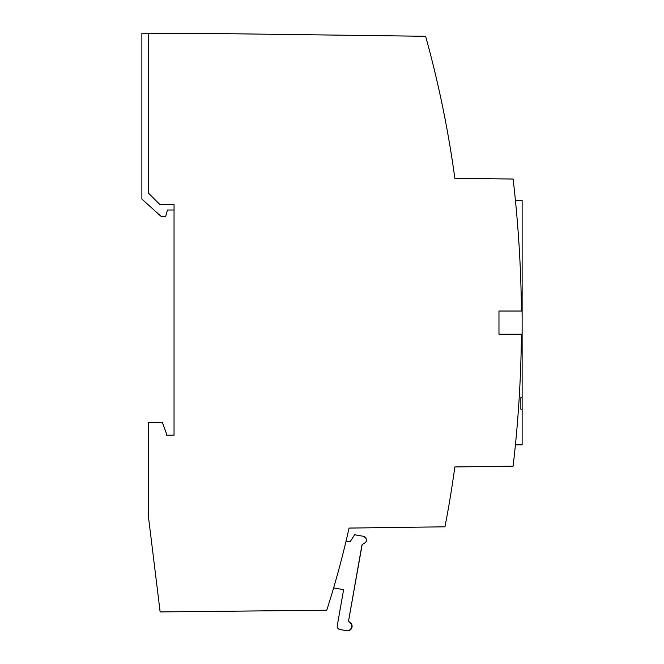 <?xml version="1.0" encoding="UTF-8"?>
<svg xmlns="http://www.w3.org/2000/svg" width="664" height="664" viewBox="0 0 664 664"><rect width="100%" height="100%" fill="white"/><g stroke="black" fill="none" stroke-linecap="round" stroke-linejoin="round"><path stroke-width="1" d="M439.394 91.624L438.937 89.557M437.451 83L436.945 80.809M337.777 628.161L339.852 629.497L346.832 630.734A4.598 4.598 0 0 0 349.364 622.143L348.6 620.724L361.946 545.028L363.125 543.965C367.607 541.633 367.731 539.077 363.49 536.321L354.609 534.752L350.102 541.799L346.068 541.085M521.431 311.026A1235.364 1235.364 0 0 0 513.114 179.039L454.84 178.276A1070.401 1070.401 0 0 0 425.616 36.288L197.2 33.3L148.304 33.3L148.304 192.958L159.7 204.354L174.043 204.537L174.043 435.202L166.315 435.202L166.307 433.277L162.406 422.487L148.304 422.677L148.304 515.563L160.132 611.918L326.763 610.216A941.477 941.477 0 0 0 349.073 528.071L444.955 526.809A1070.401 1070.401 0 0 0 454.84 466.941L513.114 466.178A1235.364 1235.364 0 0 0 521.431 334.191M522.128 409.198L522.128 397.661L520.842 397.661L520.842 409.198L522.128 409.198L522.128 444.855L515.422 444.855M441.543 101.567L441.884 103.202M174.043 33.3L141.872 33.2L141.872 199.067L161.169 216.447L165.676 216.447L167.477 210.007L174.043 210.007M522.128 397.661L522.128 200.362L515.422 200.362M498.971 311.026L498.971 334.191L522.078 334.191A1236.011 1236.011 0 0 0 522.078 311.026L498.971 311.026M347.612 630.8A4.507 4.507 0 0 0 349.364 622.143L348.6 620.724L361.946 545.028L363.125 543.965L361.946 545.028L363.125 543.965L361.946 545.028L363.125 543.965L361.946 545.028L348.6 620.724L362.187 544.48M364.511 536.653L365.972 537.906L364.528 536.661M348.874 621.778L348.6 620.724M333.618 587.897L343.62 589.657L337.254 625.779C337.096 627.729 337.968 628.966 339.852 629.497M365.831 537.716L363.49 536.321M520.842 409.198L520.842 397.661"/></g></svg>
